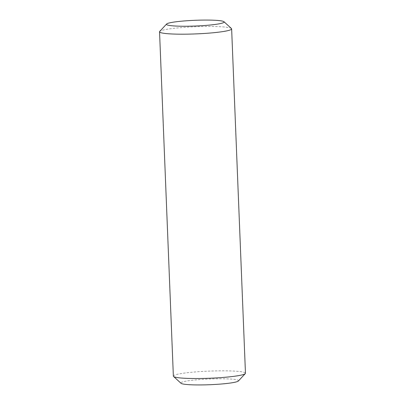 <?xml version="1.0" encoding="UTF-8"?>
<svg xmlns="http://www.w3.org/2000/svg" width="405" height="405" viewBox="0 0 405 405"><rect width="100%" height="100%" fill="white"/><g stroke="black" fill="none" stroke-linecap="round" stroke-linejoin="round"><path stroke-width="0.3" stroke-dasharray="2.02 1.52" d="M173.365 376.123A36.075 3.584 177.7 0 1 207.355 371.177A36.075 3.584 177.7 0 1 245.243 372.853A36.075 3.584 177.7 0 1 245.46 373.228M238.408 380.983A28.861 2.865 -2.3 0 0 238.368 380.391A28.861 2.865 -2.3 0 0 206.616 379.12A28.861 2.865 -2.3 0 0 181.02 383.287M231.412 28.512A36.075 3.584 -2.3 0 0 195.326 26.755A36.075 3.584 -2.3 0 0 159.702 31.413"/><path stroke-width="0.61" d="M231.635 28.882L245.46 373.228A36.075 3.584 177.7 0 1 245.298 373.592A36.075 3.584 177.7 0 1 209.557 378.255A36.075 3.584 177.7 0 1 173.563 376.473A36.075 3.584 177.7 0 1 173.365 376.123L159.54 31.777A36.075 3.584 -2.3 0 0 195.726 33.909A36.075 3.584 -2.3 0 0 231.635 28.882A36.075 3.584 -2.3 0 0 231.437 28.532A36.075 3.584 -2.3 0 0 231.412 28.512M173.563 376.473L181.02 383.287A28.861 2.865 -2.3 0 0 209.82 384.715A28.861 2.865 -2.3 0 0 238.408 380.983L245.298 373.592M166.592 24.022A28.861 2.865 177.7 0 1 195.089 20.296A28.861 2.865 177.7 0 1 223.96 21.698A28.861 2.865 177.7 0 1 223.98 21.718A28.861 2.865 177.7 0 1 195.412 26.021A28.861 2.865 177.7 0 1 166.592 24.022L159.702 31.413A36.075 3.584 -2.3 0 0 159.54 31.777M223.98 21.718L231.437 28.532"/></g></svg>
